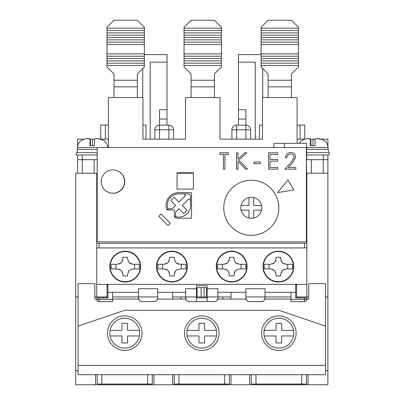 <?xml version="1.0" encoding="UTF-8"?>
<svg xmlns="http://www.w3.org/2000/svg" width="405" height="405" viewBox="0 0 405 405"><rect width="100%" height="100%" fill="white"/><g stroke="black" fill="none" stroke-linecap="round" stroke-linejoin="round"><path stroke-width="0.61" d="M206.469 296.961L206.469 287.621L197.129 287.621L197.129 296.961L196.43 296.961L196.43 285.753L207.168 285.753L207.168 296.961L201.088 296.961L201.088 287.621M306.403 173.213L306.868 173.213L306.868 217.11L306.403 217.11M78.054 370.742L75.72 370.742L75.72 173.213L97.2 173.213M193.393 172.748L193.393 189.089L177.051 189.089L177.051 172.748L193.393 172.748L177.051 172.748L177.051 189.089L193.393 189.089L193.393 172.748M174.378 209.977L168.166 209.977L174.378 209.977L174.378 217.444A12.844 12.844 0 0 0 178.919 218.275L191.524 218.275L191.524 192.593L178.919 192.593A12.844 12.844 0 0 0 166.906 209.977L174.378 209.977L174.378 216.189A11.674 11.674 0 0 0 190.502 206.894L190.502 196.187A2.334 2.334 0 0 0 188.163 193.853L177.456 193.853A11.674 11.674 0 0 0 168.166 209.977M96.729 173.213L96.729 243.258L306.868 243.258L306.868 217.11M96.729 243.258L96.729 296.961L107.938 296.961M75.72 370.742L75.72 384.75L95.565 384.75L95.565 374.711M306.868 173.213L327.883 173.213L327.883 384.75L95.565 384.75M308.737 296.961L306.868 296.961L306.868 284.35L107.938 284.35L107.938 292.288L138.525 292.288M306.868 284.35L306.868 243.258M107.006 284.35L107.006 296.961M75.72 296.961L78.054 296.961M94.861 296.961L96.729 296.961M112.61 296.961L157.672 296.961L157.672 288.719L138.525 288.719L138.525 297.893A3.736 3.736 0 0 0 142.261 301.629C140.287 301.7 139.042 300.454 138.525 297.893M103.736 297.893L103.736 296.961M308.033 374.711L308.033 384.75M327.883 296.961L325.544 296.961M299.862 296.961L299.862 297.893M306.868 296.961L296.597 296.961L296.597 284.35M263.984 300.53A3.736 3.736 0 0 1 261.336 301.629C263.316 301.7 264.561 300.454 265.072 297.893L265.072 288.719L245.926 288.719L245.926 296.961L290.992 296.961M295.66 296.961L296.597 296.961M296.597 285.287L295.66 285.287M107.938 285.287L107.006 285.287M153.935 374.711L153.935 384.75M172.616 384.75L172.616 374.711M172.616 299.062L172.616 292.288M230.987 374.711L230.987 384.75M230.987 292.288L230.987 299.062M249.662 384.75L249.662 374.711M207.168 288.719L217.91 288.719L217.91 297.893C217.404 300.449 216.159 301.695 214.174 301.629L207.168 301.629L207.168 296.961L230.987 296.961M197.129 296.961L201.088 296.961M172.616 296.961L185.687 296.961L185.687 297.893C186.199 300.449 187.444 301.695 189.424 301.629A3.736 3.736 0 0 1 185.687 297.893M180.787 296.961L180.787 299.062M222.811 299.062L222.811 296.961M177.051 173.213L193.393 173.213M327.883 146.347L327.883 139.123L321.307 139.123M327.883 173.213L327.883 154.999L329.28 154.999L329.28 152.665L306.636 152.665M284.426 147.531L284.426 143.324L306.636 143.324L306.636 159.671L327.883 159.671M306.636 173.213L306.403 159.671M97.2 154.999L77.588 154.999L77.588 159.671L97.2 159.671M77.588 159.671L77.588 173.213M84.159 139.123L77.588 139.123L77.588 146.347M297.062 139.123L304.57 139.123M310.691 139.123L315.186 139.123M90.285 139.123L94.775 139.123M100.896 139.123L108.403 139.123M108.403 147.531L108.403 97.564L142.96 97.564L142.96 139.123L185.455 139.123L185.455 97.564L220.011 97.564L220.011 139.123L223.049 139.123M182.422 139.123L185.455 139.123M220.011 139.123L262.506 139.123L262.506 97.564L297.062 97.564L297.062 143.324M262.506 125.115L259.468 125.115L259.468 139.123L255.266 139.123L255.266 62.183L238.459 62.183L238.459 109.704L245.926 109.704L245.926 125.115L236.591 125.115L236.591 129.782L245.926 129.782L245.926 139.123M167.012 125.115L167.012 62.183L150.199 62.183L150.199 139.123L145.997 139.123L145.997 125.115L142.96 125.115M306.403 154.999L327.883 154.999M250.599 139.123L250.599 129.782L245.926 129.782L245.926 125.115A4.668 4.668 0 0 1 250.599 129.782A4.668 4.668 0 0 0 245.926 125.115M236.591 139.123L236.591 129.782L231.918 129.782L231.918 139.123L231.452 139.123M174.013 139.123L173.548 139.107L173.548 129.782L168.88 129.782L168.88 139.123M159.54 139.123L159.54 129.782L154.867 129.782L154.867 139.123M304.768 139.067L304.768 125.115L297.062 125.115M108.403 125.115L100.698 125.115L100.698 139.067M262.739 97.564L262.739 68.582M261.103 54.604L238.459 54.604L238.459 62.183M245.926 119.045L238.459 119.045L238.459 125.115M167.012 62.183L167.012 54.604L144.362 54.604M142.727 68.582L142.727 97.564M159.54 125.115A4.668 4.668 0 0 0 154.867 129.782A4.668 4.668 0 0 1 159.54 125.115L159.54 129.782L168.88 129.782L168.88 125.115L159.54 125.115L159.54 109.704L167.012 109.704M167.012 119.045L159.54 119.045M284.426 143.324L273.947 143.324L273.947 147.531M105.371 125.115L105.371 139.123M300.095 139.123L300.095 125.115M238.459 119.045L238.459 109.704M231.918 129.782A4.668 4.668 0 0 1 236.591 125.115A4.668 4.668 0 0 0 231.918 129.782M168.88 125.115A4.668 4.668 0 0 1 173.548 129.782A4.668 4.668 0 0 0 168.88 125.115M278.848 207.77A27.55 27.55 0 0 1 251.297 235.32A27.55 27.55 0 0 1 223.747 207.77A27.55 27.55 0 0 1 251.297 180.215A27.55 27.55 0 0 1 278.848 207.77M116.913 170.591A11.674 11.674 0 0 1 124.75 181.617A11.674 11.674 0 0 1 109.066 192.583M293.848 189.94L288.011 179.83L277.587 192.593L293.848 189.94M170.333 223.266L161.089 214.017L158.775 216.331L168.019 225.575L170.333 223.266M306.403 241.856L306.403 147.531L97.2 147.531L97.2 241.856L306.403 241.856M285.383 157.808C285.652 154.487 287.428 152.67 290.709 152.361C293.726 152.584 295.372 154.204 295.65 157.216L292.339 163.083L288.254 167.447L295.858 167.447L295.858 169.123L284.75 169.123L291.089 162.359L294.182 157.348C293.924 155.277 292.744 154.173 290.638 154.037C288.335 154.224 287.074 155.48 286.846 157.808L285.383 157.808L285.636 156.133M223.444 169.123L223.444 154.452L219.88 154.452L219.88 152.776L228.471 152.776L228.471 154.452L224.907 154.452L224.907 169.123L223.444 169.123M237.983 169.123L236.515 169.123L236.515 152.776L237.983 152.776L237.983 159.003L244.797 152.776L246.888 152.776L238.859 160.112L247.516 169.123L245.562 169.123L237.983 161.236L237.983 169.123M260.278 163.676L253.991 163.676L253.991 162L260.278 162L260.278 163.676M277.754 169.123L268.535 169.123L268.535 152.776L277.754 152.776L277.754 154.452L270.003 154.452L270.003 159.484L277.754 159.484L277.754 161.16L270.003 161.16L270.003 167.447L277.754 167.447L277.754 169.123M291.089 162.359L294.182 157.348C293.924 155.277 292.744 154.173 290.638 154.037C288.335 154.224 287.074 155.48 286.846 157.808M290.709 152.361C293.726 152.584 295.372 154.204 295.65 157.216L292.339 163.083M114.007 97.564L114.007 73.953L107.006 66.947L107.006 27.256L114.007 20.25L137.356 20.25L144.362 27.256L144.362 66.947L137.356 73.953L137.356 97.564M107.006 65.544L144.362 65.544M144.362 53.87L107.006 53.87M107.006 44.535L144.362 44.535M144.362 28.188L107.006 28.188M107.006 63.21L144.362 63.21M144.362 56.209L107.006 56.209M107.006 42.196L144.362 42.196M144.362 30.522L107.006 30.522M107.006 60.877L144.362 60.877M144.362 58.543L107.006 58.543M107.006 39.862L144.362 39.862M144.362 32.861L107.006 32.861M107.006 37.528L144.362 37.528M144.362 35.194L107.006 35.194M191.059 97.564L191.059 73.953L184.052 66.947L184.052 27.256L191.059 20.25L214.407 20.25L221.413 27.256L221.413 66.947L214.407 73.953L214.407 97.564M184.052 65.544L221.413 65.544M221.413 53.87L184.052 53.87M184.052 44.535L221.413 44.535M221.413 28.188L184.052 28.188M184.052 63.21L221.413 63.21M221.413 56.209L184.052 56.209M184.052 42.196L221.413 42.196M221.413 30.522L184.052 30.522M184.052 60.877L221.413 60.877M221.413 58.543L184.052 58.543M184.052 39.862L221.413 39.862M221.413 32.861L184.052 32.861M184.052 37.528L221.413 37.528M221.413 35.194L184.052 35.194M268.11 97.564L268.11 73.953L261.103 66.947L261.103 27.256L268.11 20.25L291.458 20.25L298.465 27.256L298.465 66.947L291.458 73.953L291.458 97.564M261.103 65.544L298.465 65.544M298.465 53.87L261.103 53.87M261.103 44.535L298.465 44.535M298.465 28.188L261.103 28.188M261.103 63.21L298.465 63.21M298.465 56.209L261.103 56.209M261.103 42.196L298.465 42.196M298.465 30.522L261.103 30.522M261.103 60.877L298.465 60.877M298.465 58.543L261.103 58.543M261.103 39.862L298.465 39.862M298.465 32.861L261.103 32.861M261.103 37.528L298.465 37.528M298.465 35.194L261.103 35.194M261.544 205.431A10.505 10.505 0 0 1 248.964 218.011A10.505 10.505 0 0 1 248.964 197.524A10.505 10.505 0 0 1 261.544 205.431L253.631 205.431L253.631 197.524M241.056 205.431L248.964 205.431L248.964 197.524M248.964 218.011L248.964 210.104L241.056 210.104M261.544 210.104L253.631 210.104L253.631 218.011M101.23 181.556A11.674 11.674 0 0 1 112.904 169.882A11.674 11.674 0 0 1 124.578 181.556A11.674 11.674 0 0 1 112.904 193.231A11.674 11.674 0 0 1 101.23 181.556M190.502 206.894A11.674 11.674 0 0 1 175.618 216.629L175.618 212.038L178.919 208.732L183.662 213.475A9.34 9.34 0 0 0 186.963 210.175L182.22 205.431L188.826 198.83L190.502 200.5M167.721 208.732L172.317 208.732L175.618 205.431L170.875 200.688A9.34 9.34 0 0 1 174.175 197.387L178.919 202.13L185.525 195.524L183.85 193.853M156.917 264.273L156.679 264.273A15.41 15.41 0 0 1 173.082 251.242A15.41 15.41 0 0 1 187.323 266.606A15.41 15.41 0 0 1 171.912 282.017A15.41 15.41 0 0 1 156.502 266.606A15.41 15.41 0 0 1 171.912 251.196A15.41 15.41 0 0 1 187.323 266.606A15.41 15.41 0 0 1 173.082 281.971A15.41 15.41 0 0 1 156.679 268.94L156.917 268.94M140.626 266.606A15.41 15.41 0 0 1 125.216 282.017A15.41 15.41 0 0 1 109.806 266.606A15.41 15.41 0 0 1 125.216 251.196A15.41 15.41 0 0 1 140.626 266.606M247.096 266.606A15.41 15.41 0 0 1 231.685 282.017A15.41 15.41 0 0 1 216.275 266.606A15.41 15.41 0 0 1 231.685 251.196A15.41 15.41 0 0 1 247.096 266.606M263.387 264.273L263.149 264.273A15.41 15.41 0 0 1 279.551 251.242A15.41 15.41 0 0 1 293.792 266.606A15.41 15.41 0 0 1 278.382 282.017A15.41 15.41 0 0 1 262.972 266.606A15.41 15.41 0 0 1 278.382 251.196A15.41 15.41 0 0 1 293.792 266.606A15.41 15.41 0 0 1 279.551 281.971A15.41 15.41 0 0 1 263.149 268.94L263.387 268.94M304.535 247.926L304.535 243.258L99.068 243.258L99.068 247.926M96.729 284.35L107.938 284.35M207.168 301.629L196.43 301.629L196.43 296.961L185.687 296.961L185.687 288.719L196.43 288.719M306.868 247.926L96.729 247.926M112.61 292.288L112.61 301.629L99.068 301.629A2.334 2.334 0 0 1 96.729 299.295L96.729 297.893L107.938 297.893L107.938 292.288M196.43 297.893L207.168 297.893M196.43 301.629L189.424 301.629M217.91 292.288L245.926 292.288M265.072 292.288L295.66 292.288L295.66 284.35M157.672 292.288L185.687 292.288M295.66 292.288L295.66 297.893L306.868 297.893L306.868 299.295A2.334 2.334 0 0 1 304.535 301.629L290.992 301.629L290.992 292.288M153.935 301.629C155.92 301.695 157.165 300.454 157.672 297.893A3.736 3.736 0 0 1 153.935 301.629L142.261 301.629M217.91 296.961L217.91 297.893A3.736 3.736 0 0 1 214.174 301.629M265.072 297.893A3.736 3.736 0 0 1 264.673 299.584M261.336 301.629L249.662 301.629A3.736 3.736 0 0 1 245.926 297.893C246.437 300.449 247.683 301.695 249.662 301.629M157.672 297.893L157.672 296.961M245.926 296.961L245.926 297.893M107.472 333.148A17.278 17.278 0 0 0 124.75 350.426A17.278 17.278 0 0 0 142.028 333.148A17.278 17.278 0 0 0 124.75 315.87A17.278 17.278 0 0 0 107.472 333.148M184.523 333.148A17.278 17.278 0 0 0 201.801 350.426A17.278 17.278 0 0 0 219.08 333.148A17.278 17.278 0 0 0 201.801 315.87A17.278 17.278 0 0 0 184.523 333.148M261.569 333.148A17.278 17.278 0 0 0 278.848 350.426A17.278 17.278 0 0 0 296.126 333.148A17.278 17.278 0 0 0 278.848 315.87A17.278 17.278 0 0 0 261.569 333.148M96.729 299.062L94.861 299.062L94.861 283.652L78.054 283.652L78.054 374.711L325.544 374.711L325.544 283.652L308.737 283.652L308.737 299.062L306.868 299.062M301.73 374.711L301.73 384.051L255.97 384.051L255.97 374.711M78.054 365.371L325.544 365.371M147.633 374.711L147.633 384.051L101.868 384.051L101.868 374.711M224.679 374.711L224.679 384.051L178.919 384.051L178.919 374.711M255.97 384.051L251.297 384.051L251.297 374.711M306.403 374.711L306.403 384.051L301.73 384.051M78.054 326.147L124.75 310.27L278.848 310.27L325.544 326.147M290.992 299.062L264.885 299.062M246.113 299.062L217.723 299.062M185.875 299.062L157.484 299.062M138.713 299.062L112.61 299.062M97.2 374.711L97.2 384.051L101.868 384.051M152.3 374.711L152.3 384.051L147.633 384.051M174.246 374.711L174.246 384.051L178.919 384.051M229.351 374.711L229.351 384.051L224.679 384.051M293.792 333.148A14.944 14.944 0 0 0 264.171 330.348A14.944 14.944 0 0 0 278.848 348.092A14.944 14.944 0 0 0 293.792 333.148M264.171 330.348L276.048 330.348L276.048 323.342L281.652 323.342L281.652 330.348L293.529 330.348M293.529 335.953L281.652 335.953L281.652 342.954L276.048 342.954L276.048 335.953L264.171 335.953M216.741 333.148A14.944 14.944 0 0 0 187.12 330.348A14.944 14.944 0 0 0 201.801 348.092A14.944 14.944 0 0 0 216.741 333.148M187.12 330.348L198.997 330.348L198.997 323.342L204.601 323.342L204.601 330.348L216.478 330.348M216.478 335.953L204.601 335.953L204.601 342.954L198.997 342.954L198.997 335.953L187.12 335.953M139.695 333.148A14.944 14.944 0 0 0 110.074 330.348A14.944 14.944 0 0 0 124.75 348.092A14.944 14.944 0 0 0 139.695 333.148M110.074 330.348L121.945 330.348L121.945 323.342L127.55 323.342L127.55 330.348L139.426 330.348M139.426 335.953L127.55 335.953L127.55 342.954L121.945 342.954L121.945 335.953L110.074 335.953M295.66 284.816L296.597 284.816M264.485 268.94L270.444 268.94L264.485 268.94A14.089 14.089 0 0 1 264.485 264.273L270.444 264.273L264.485 264.273M292.278 264.273L286.32 264.273L292.278 264.273A14.089 14.089 0 0 1 292.278 268.94L286.32 268.94L292.278 268.94M280.716 274.737L281.804 271.228A5.604 5.604 0 0 1 283.004 270.029L286.32 268.94M280.716 274.544L280.716 275.947L276.048 275.947L276.048 274.544L274.96 271.228L273.76 270.029A5.604 5.604 0 0 1 275.775 272.813M270.444 268.94L273.76 270.029A5.604 5.604 0 0 0 272.175 269.214M293.559 266.606A15.177 15.177 0 0 0 278.382 251.429A15.177 15.177 0 0 0 263.204 266.606A15.177 15.177 0 0 0 278.382 281.784A15.177 15.177 0 0 0 293.559 266.606M286.32 264.273L283.004 263.184A5.604 5.604 0 0 1 281.804 261.984L280.716 258.668L280.716 257.266L276.048 257.266L276.048 258.668L274.96 261.984A5.604 5.604 0 0 1 273.76 263.184L270.444 264.273M287.722 264.273L287.722 268.94M269.042 268.94L269.042 264.273M284.588 269.219A5.604 5.604 0 0 0 283.004 270.029L281.804 271.228A5.604 5.604 0 0 0 280.994 272.813M280.994 260.4A5.604 5.604 0 0 0 281.804 261.984L283.004 263.184A5.604 5.604 0 0 0 284.588 263.999M272.18 263.999A5.604 5.604 0 0 0 273.76 263.184L274.96 261.984A5.604 5.604 0 0 0 275.775 260.4M217.789 268.94L223.747 268.94L217.789 268.94A14.089 14.089 0 0 1 217.789 264.273L223.747 264.273L217.789 264.273M245.582 264.273L239.623 264.273L245.582 264.273A14.089 14.089 0 0 1 245.582 268.94L239.623 268.94L245.582 268.94M234.019 274.737L235.108 271.228A5.604 5.604 0 0 1 236.307 270.029L239.623 268.94M234.019 274.544L234.019 275.947L229.351 275.947L229.351 274.544L229.351 275.947M223.747 268.94L227.063 270.029A5.604 5.604 0 0 1 228.263 271.228L229.351 274.544M246.863 266.606A15.177 15.177 0 0 0 231.685 251.429A15.177 15.177 0 0 0 216.508 266.606A15.177 15.177 0 0 0 231.685 281.784A15.177 15.177 0 0 0 246.863 266.606M239.623 264.273L236.307 263.184A5.604 5.604 0 0 1 235.108 261.984L234.019 258.668L234.019 257.266L229.351 257.266L229.351 258.668L228.263 261.984A5.604 5.604 0 0 1 227.063 263.184L223.747 264.273M241.026 264.273L241.026 268.94M222.345 268.94L222.345 264.273M236.307 270.029L235.108 271.228A5.604 5.604 0 0 0 234.292 272.813M235.108 261.984L236.307 263.184A5.604 5.604 0 0 0 237.892 263.999M225.479 263.999A5.604 5.604 0 0 0 227.063 263.184L228.263 261.984A5.604 5.604 0 0 0 229.078 260.4M229.078 272.813A5.604 5.604 0 0 0 228.263 271.228L227.063 270.029A5.604 5.604 0 0 0 225.479 269.214M216.69 264.273L216.452 264.273A15.41 15.41 0 0 1 240.059 253.667A15.41 15.41 0 0 1 240.059 279.546A15.41 15.41 0 0 1 216.452 268.94L216.69 268.94M158.016 268.94L163.974 268.94L158.016 268.94A14.089 14.089 0 0 1 158.016 264.273L163.974 264.273L158.016 264.273M185.809 264.273L179.85 264.273L185.809 264.273A14.089 14.089 0 0 1 185.809 268.94L179.85 268.94L185.809 268.94M174.246 274.737L175.335 271.228A5.604 5.604 0 0 1 176.534 270.029L179.85 268.94M174.246 274.544L174.246 275.947L169.579 275.947L169.579 274.544L169.579 275.947M163.974 268.94L167.29 270.029A5.604 5.604 0 0 1 168.49 271.228L169.579 274.544M187.09 266.606A15.177 15.177 0 0 0 171.912 251.429A15.177 15.177 0 0 0 156.735 266.606A15.177 15.177 0 0 0 171.912 281.784A15.177 15.177 0 0 0 187.09 266.606M174.246 257.266L174.246 258.668L174.246 257.266L169.579 257.266L169.579 258.668L168.49 261.984A5.604 5.604 0 0 1 167.29 263.184L163.974 264.273M179.85 264.273L176.534 263.184A5.604 5.604 0 0 1 175.335 261.984L174.246 258.668M181.253 264.273L181.253 268.94M162.572 268.94L162.572 264.273M176.534 270.029L175.335 271.228A5.604 5.604 0 0 0 174.525 272.813M175.335 261.984L176.534 263.184A5.604 5.604 0 0 0 178.119 263.999M165.711 263.999A5.604 5.604 0 0 0 167.29 263.184L168.49 261.984A5.604 5.604 0 0 0 169.305 260.4M169.305 272.813A5.604 5.604 0 0 0 168.49 271.228L167.29 270.029A5.604 5.604 0 0 0 165.706 269.214M107.006 284.816L107.938 284.816M111.319 268.94L117.278 268.94L111.319 268.94A14.089 14.089 0 0 1 111.319 264.273L117.278 264.273L111.319 264.273M139.112 264.273L133.154 264.273L139.112 264.273A14.089 14.089 0 0 1 139.112 268.94L133.154 268.94L139.112 268.94M127.55 274.737L128.638 271.228A5.604 5.604 0 0 1 129.838 270.029L133.154 268.94M127.55 274.544L127.55 275.947L122.882 275.947L122.882 274.544L121.794 271.228L120.594 270.029A5.604 5.604 0 0 1 122.609 272.813M117.278 268.94L120.594 270.029A5.604 5.604 0 0 0 119.009 269.214M140.393 266.606A15.177 15.177 0 0 0 125.216 251.429A15.177 15.177 0 0 0 110.038 266.606A15.177 15.177 0 0 0 125.216 281.784A15.177 15.177 0 0 0 140.393 266.606M133.154 264.273L129.838 263.184A5.604 5.604 0 0 1 128.638 261.984L127.55 258.668L127.55 257.266L122.882 257.266L122.882 258.668L121.794 261.984A5.604 5.604 0 0 1 120.594 263.184L117.278 264.273M134.556 264.273L134.556 268.94M115.876 268.94L115.876 264.273M129.838 270.029L128.638 271.228M128.638 261.984L129.838 263.184A5.604 5.604 0 0 0 131.423 263.999M119.009 263.999A5.604 5.604 0 0 0 120.594 263.184L121.794 261.984A5.604 5.604 0 0 0 122.609 260.4M317.328 138.667L322.319 139.497L324.567 140.97L322.228 139.497C317.981 138.302 315.601 138.302 315.09 139.497L314.984 145.663L310.316 145.663L310.422 139.497C310.073 138.302 307.785 138.302 303.553 139.497L301.31 140.97M301.219 140.97L299.098 143.324M310.422 139.497L310.422 145.663L310.422 139.497M308.549 138.667L310.787 139.497L310.888 145.663M324.658 140.97L324.613 140.778C326.698 142.56 327.832 144.803 328.015 147.506L306.636 147.506M328.349 152.665L328.349 149.399L306.636 149.399M96.916 138.667L101.913 139.497L104.156 140.97L101.822 139.497C97.575 138.302 95.19 138.302 94.679 139.497L94.578 145.663L89.91 145.663L90.011 139.497C89.662 138.302 87.374 138.302 83.147 139.497L80.904 140.97M80.813 140.97L80.858 140.778C78.767 142.56 77.633 144.803 77.451 147.506L77.35 149.399M90.011 139.497L90.011 145.663L90.011 139.497M88.138 138.667L90.376 139.497L90.482 145.663M104.247 140.97L104.201 140.778C106.292 142.56 107.426 144.803 107.608 147.506L77.451 147.506M97.2 149.399L77.294 149.399L77.294 152.665M97.2 152.665L76.186 152.665L76.186 154.999L77.588 154.999M204.054 296.961L204.054 287.621M327.883 370.742L325.544 370.742M311.303 173.213L311.303 159.671M323.21 154.999L323.21 173.213M94.162 159.671L94.162 173.213M82.255 173.213L82.255 154.999M312.938 145.663L312.938 139.123M92.527 139.123L92.527 145.663M114.007 86.842L137.356 86.842M137.356 80.241L114.007 80.241M191.059 86.842L214.407 86.842M214.407 80.241L191.059 80.241M268.11 86.842L291.458 86.842M291.458 80.241L268.11 80.241M112.61 299.295L99.068 299.295L99.068 297.893M96.729 299.295L99.068 299.295L99.068 301.629M304.535 297.893L304.535 299.295L306.868 299.295M304.535 301.629L304.535 299.295L290.992 299.295M293.458 266.606A15.076 15.076 0 0 1 278.382 281.683A15.076 15.076 0 0 1 263.306 266.606A15.076 15.076 0 0 1 278.382 251.53A15.076 15.076 0 0 1 293.458 266.606M246.761 266.606A15.076 15.076 0 0 1 231.685 281.683A15.076 15.076 0 0 1 216.609 266.606A15.076 15.076 0 0 1 231.685 251.53A15.076 15.076 0 0 1 246.761 266.606M186.988 266.606A15.076 15.076 0 0 1 171.912 281.683A15.076 15.076 0 0 1 156.836 266.606A15.076 15.076 0 0 1 171.912 251.53A15.076 15.076 0 0 1 186.988 266.606M140.292 266.606A15.076 15.076 0 0 1 125.216 281.683A15.076 15.076 0 0 1 110.14 266.606A15.076 15.076 0 0 1 125.216 251.53A15.076 15.076 0 0 1 140.292 266.606M328.015 147.506L328.116 149.399M310.787 145.663L310.787 139.497M90.376 145.663L90.376 139.497"/></g></svg>
